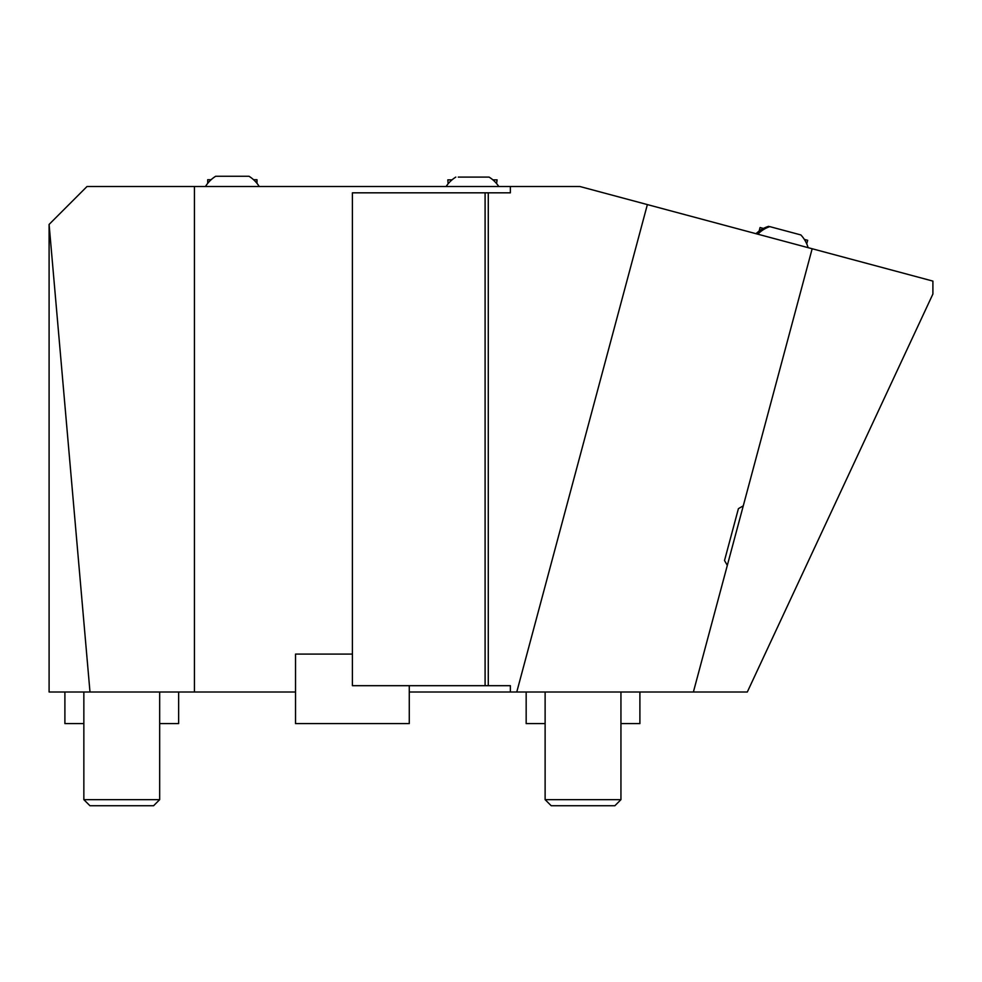 <?xml version="1.0" encoding="UTF-8"?>
<svg xmlns="http://www.w3.org/2000/svg" width="982" height="982" viewBox="0 0 982 982"><rect width="100%" height="100%" fill="white"/><g stroke="black" fill="none" stroke-linecap="round" stroke-linejoin="round"><path stroke-width="1.47" d="M205.471 186.506A31.596 31.596 0 0 1 215.696 176.257L248.986 176.257A31.596 31.596 0 0 1 259.223 186.506M253.577 179.718L256.989 179.718L256.989 183.339M496.561 183.524L497.101 179.866L492.89 179.866M806.725 243.831L807.683 240.295L804.344 239.399M759.135 231.089L760.08 227.542L763.431 228.438M743.276 505.84L738.415 508.639L724.52 560.526L727.318 565.374M159.673 799.655L83.851 799.655L89.939 805.743L153.585 805.743L159.673 799.655L159.673 692.003M620.943 799.655L545.12 799.655L551.209 805.743L614.855 805.743L620.943 799.655L620.943 692.003M409.273 692.003L510.37 692.003L510.37 685.682L488.275 685.682L488.275 192.828L510.37 192.828L510.37 186.506L87.017 186.506L49.1 224.424L89.988 692.003L295.533 692.003L295.533 723.599L409.273 723.599L409.273 685.682M510.37 692.003L516.765 692.003L647.371 204.587L579.871 186.506L510.37 186.506M352.403 654.098L295.533 654.098L295.533 692.003M812.163 248.753L693.39 692.003L747.314 692.003L932.9 294.023L932.9 281.098L647.371 204.587M89.988 692.003L49.1 692.003L49.1 224.718M194.436 692.003L194.436 186.506M516.765 692.003L693.39 692.003M488.275 685.682L352.403 685.682L352.403 192.828L488.275 192.828M485.096 192.828L485.096 685.682M83.851 723.599L64.898 723.599L64.898 692.003M178.638 692.003L178.638 723.599L159.673 723.599M526.168 692.003L526.168 723.599L545.12 723.599M620.943 723.599L639.896 723.599L639.896 692.003M448.111 183.818L447.817 179.866L452.015 179.866M207.705 183.339L207.705 179.718L211.105 179.718M757.797 234.182A31.596 29.423 -75 0 1 769.79 226.621L800.846 234.931A31.596 31.596 0 0 1 808.125 247.673M458.275 177.104L489.097 177.104A31.596 31.596 0 0 1 498.795 186.506M545.12 799.655L545.12 692.003M83.851 799.655L83.851 692.003M768.685 226.326A31.596 31.596 0 0 0 756.017 233.704M455.808 177.104A31.596 31.596 0 0 0 446.11 186.506"/></g></svg>
